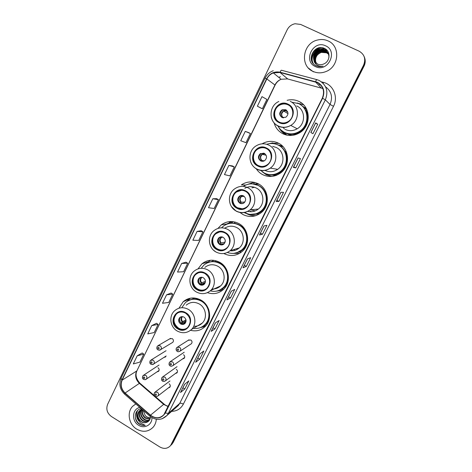 <?xml version="1.0" encoding="UTF-8"?>
<svg xmlns="http://www.w3.org/2000/svg" width="472" height="472" viewBox="0 0 472 472"><rect width="100%" height="100%" fill="white"/><g stroke="black" fill="none" stroke-linecap="round" stroke-linejoin="round"><path stroke-width="0.71" d="M190.582 330.312C196.269 331.698 201.184 330.382 205.326 326.364C212.618 319.278 210.211 304.959 200.883 300.039C194.44 296.794 188.546 297.36 183.195 301.726L178.977 308.198M207.497 292.681C213.568 294.652 218.955 293.513 223.651 289.265C231.487 282.085 229.233 267.146 219.539 262.208C213.238 259.11 207.385 259.635 201.975 263.783L197.998 268.887M223.952 253.594C230.554 256.738 236.673 255.989 242.307 251.352C250.803 244.112 248.762 228.436 238.643 223.468C232.548 220.536 226.79 220.99 221.356 224.837L217.94 228.43M240 212.5L243.027 214.571C249.452 217.627 255.529 216.978 261.258 212.618C270.58 205.391 268.845 188.788 258.213 183.773C252.414 181.042 246.815 181.39 241.416 184.835L245.776 185.042M254.632 182.422L253.511 182.587M256.308 168.846C257.948 171.354 260.084 173.289 262.709 174.658C268.828 177.513 274.739 176.982 280.445 173.077C290.799 165.967 289.537 148.19 278.273 143.099C272.875 140.597 267.541 140.803 262.279 143.712M278.799 143.37L273.648 143.287L272.586 142.91L268.757 143.771M274.126 122.974C275.548 127.853 278.462 131.446 282.881 133.753C288.557 136.355 294.174 136.007 299.75 132.715C311.431 125.947 310.912 106.607 298.835 101.397C295.094 99.645 291.189 99.291 287.123 100.324M303.59 104.855L297.142 103.008M281.365 130.307L286.12 134.963M172.009 342.79L172.817 342.3C173.796 340.943 173.602 339.71 172.239 338.601L169.725 338.855L170.569 338.365L158.35 345.457M190.676 344.188L191.449 343.681C192.393 342.312 192.181 341.085 190.818 339.993L188.216 340.3L189.024 339.793L177.619 347.008M301.679 105.598L306.405 108.784M277.206 144.621L282.504 146.131M281.772 145.783L280.716 145.559M253.647 184.009L258.426 183.885M258.455 183.903L257.505 183.968M234.826 222.229L235.357 222.141M273.731 175.354L274.775 175.613M305.638 108.07L304.67 107.516M163.908 357.44L165.672 356.885M156.922 371.906L158.586 371.334C159.512 370.007 159.306 368.797 157.972 367.706M182.469 358.991L184.157 358.366C185.071 357.015 184.859 355.799 183.514 354.72M175.348 373.553L176.935 372.921C177.826 371.582 177.602 370.378 176.274 369.305M168.28 387.978L169.772 387.335C170.64 386.013 170.416 384.822 169.106 383.76M269.931 176.109L271.052 176.469M255.016 215.657L255.706 215.698M239.505 253.381L231.87 253.399M203.137 326.382L205.615 325.969M171.295 444.866L173.13 442.518L364.024 66.145C365.493 63.089 365.599 60.068 364.354 57.082M363.582 65.154C365.983 59.029 364.508 54.374 359.145 51.194L300.646 24.438L295.083 23.742C291.513 24.479 288.864 26.526 287.135 29.889L107.616 404.333C105.875 409.177 107.144 413.242 111.427 416.522L159.849 446.984C164.026 449.238 167.601 448.754 170.593 445.538L363.582 65.154L363.806 65.649C365.275 62.581 365.387 59.549 364.136 56.551C365.387 59.549 365.275 62.581 363.806 65.649L172.28 443.373L363.806 65.649L364.024 66.145M170.433 445.727L172.28 443.373L170.433 445.727M328.028 40.899C324.647 39.394 321.107 39.117 317.408 40.055C302.699 43.265 299.596 65.885 312.995 71.396C317.208 73.29 321.562 73.325 326.058 71.514C339.179 66.629 340.566 45.926 328.028 40.899C324.647 39.394 321.107 39.117 317.408 40.055C302.699 43.265 299.596 65.885 312.995 71.396C317.208 73.29 321.562 73.325 326.058 71.514C339.179 66.629 340.566 45.926 328.028 40.899M135.818 403.926L132.667 406.292C126.632 412.245 128.779 424.458 136.668 429.107C142.963 432.541 148.474 431.892 153.199 427.16C155.052 424.959 156.084 422.328 156.297 419.272C156.084 422.328 155.052 424.959 153.199 427.16C148.474 431.892 142.963 432.541 136.668 429.107C128.779 424.458 126.632 412.245 132.667 406.292L135.818 403.926M317.391 82.6C323.279 86.205 324.925 91.385 322.323 98.146L163.861 414.74C159.831 418.605 155.382 418.747 150.509 415.165L125.098 393.017C121.269 389.199 120.289 384.892 122.159 380.113L266.833 78.936C268.255 76.086 270.409 74.069 273.294 72.894L280.032 72.487L317.391 82.6M317.52 82.335L280.114 72.21C274.208 71.13 269.701 73.337 266.586 78.818L121.941 379.984C120.03 384.881 121.033 389.294 124.956 393.211L150.361 415.36C156.409 419.484 161.377 418.723 165.265 413.071L322.577 98.27C325.249 91.338 323.562 86.022 317.52 82.335M184.729 384.202L180.487 392.503L184.788 388.94L188.829 380.886L184.599 384.308L180.487 392.503M182.918 387.813L184.788 388.94M199.975 353.799L195.656 362.248L199.721 359.198L203.845 350.985L199.845 353.894L195.656 362.248M197.827 358.077L199.721 359.198M214.949 328.866L213.025 327.763L211.131 331.385L214.949 328.866L219.155 320.494L215.403 322.866L211.131 331.385M231.38 291.153L226.914 299.909L230.478 297.944L234.767 289.401L231.268 291.212L226.914 299.909M228.525 296.847L230.478 297.944M310.836 132.502L312.96 133.682L317.709 124.23L315.668 122.862L310.836 132.502M310.901 132.538L315.668 122.862M315.585 123.192L317.709 124.23M295.785 167.885L293.708 166.834L293.348 167.389L295.785 167.885L300.434 158.627L298.08 157.943L293.348 167.389M278.964 201.391L276.916 200.329L276.22 201.55L278.964 201.391L283.519 192.322L280.858 192.299L276.22 201.55M264.078 225.929L259.447 235.009L262.473 234.224L266.94 225.333L263.99 225.952L259.447 235.009M260.461 233.144L262.473 234.224M247.564 258.874L243.015 267.789L246.319 266.403L250.691 257.688L247.464 258.91L243.015 267.789M244.337 265.311L246.319 266.403M171.112 293.035L166.557 294.823L162.486 303.278L168.758 302.434L172.776 294.115L171.082 293.018M156.509 323.291L151.736 325.609L147.748 333.899L154.202 332.553L158.144 324.4L156.48 323.273M142.184 352.973L137.204 355.794L133.287 363.93L139.918 362.107L143.783 354.106L142.155 352.956M216.66 198.665L212.819 198.747L208.494 207.721L214.164 208.482L218.43 199.668L216.63 198.647M232.448 165.943L228.867 165.412L224.46 174.569L229.905 175.914L234.254 166.917L232.419 165.932M248.561 132.561L245.245 131.387L240.749 140.739L245.971 142.686L250.402 133.505L248.532 132.549M260.485 107.858L257.376 106.2L262.355 108.778L266.887 99.409L261.972 96.654L257.376 106.2M185.998 262.19L181.673 263.435L177.519 272.055L183.602 271.724L187.697 263.246L185.968 262.172M197.089 231.416L192.853 240.213L198.736 240.413L202.913 231.77L201.149 230.725L197.089 231.416L202.913 231.77M276.916 200.334L280.94 192.305M293.708 166.834L298.156 157.967M213.019 327.78L215.521 322.789M212.819 198.747L218.43 199.668M228.867 165.412L234.254 166.917M245.245 131.387L250.402 133.505M262.355 108.778L260.45 107.84M181.673 263.435L187.697 263.246M166.557 294.823L172.776 294.115M151.736 325.609L158.144 324.4M137.204 355.794L143.783 354.106M315.998 63.1C314.364 58.056 316.087 54.422 321.172 52.185L326.417 52.599L328.382 53.979M316.098 63.183C314.553 58.18 316.293 54.581 321.32 52.392L326.559 52.811L328.429 54.097M315.615 62.77C313.591 57.572 315.243 53.761 320.577 51.342L325.857 51.761L328.176 53.513M315.709 62.853C313.786 57.69 315.455 53.926 320.724 51.554L325.999 51.967L328.229 53.625M315.261 62.41C312.824 57.077 314.393 53.1 319.975 50.486L325.285 50.905L327.94 53.065M315.343 62.499C313.013 57.2 314.612 53.265 320.128 50.705L325.432 51.123L328.005 53.171M313.909 60.304L317.438 64.003C319.308 64.841 321.249 64.894 323.261 64.162L323.78 63.944C330.264 61.508 330.807 51.354 324.807 48.581C314.582 42.976 305.608 60.416 315.526 65.49L316.028 65.75C318.27 66.764 320.612 66.9 323.066 66.163C320.718 66.54 318.612 66.104 316.747 64.859C315.184 63.749 314.24 62.233 313.909 60.304C312.582 55.312 314.405 51.749 319.367 49.625L324.712 50.044C327.645 51.654 329.049 54.174 328.919 57.602M315.007 62.121C312.252 56.705 313.756 52.61 319.52 49.843L324.854 50.262L327.745 52.734M316.199 63.378C314.96 60.233 315.479 57.283 317.744 54.522M320.895 52.268L325.007 51.584M325.656 51.666L328.482 52.693M325.597 45.825C313.137 39.524 302.582 61.177 315.384 66.546C327.733 73.013 338.595 51.224 325.597 45.825M308.434 68.074L313.402 71.862M312.44 62.369C310.328 55.655 312.635 50.84 319.367 47.926L321.102 47.601M313.331 63.631C310.122 58.404 313.762 50.28 319.975 48.793L325.102 48.74M314.016 54.959C315.52 52.256 317.709 50.492 320.571 49.654L320.824 49.589M322.134 49.354L326.63 49.908M314.694 55.684C316.193 53.053 318.352 51.324 321.161 50.504L321.32 50.463M322.647 50.215L324.689 50.185M324.813 50.197L327.468 50.87M312.228 61.991C310.334 55.36 312.688 50.634 319.29 47.814L320.087 47.631M313.255 63.537C310.039 58.304 313.679 50.174 319.898 48.687L324.807 48.581M321.491 49.33L326.488 49.778M315.143 54.717L320.264 50.663M321.998 50.191L324.394 50.061M324.742 50.091L327.385 50.758M287.784 104.642C285.076 103.409 282.35 103.456 279.601 104.79C272.674 107.994 272.462 119.097 279.235 122.077C282.173 123.422 285.094 123.28 288.008 121.652C294.493 118.142 294.369 107.498 287.784 104.642M289 105.356L288.115 104.861C285.412 103.633 282.687 103.681 279.949 105.008C273.152 108.159 272.786 118.997 279.347 122.13M306.393 108.772L305.301 108.053M287.837 134.119L291.82 135.423M306.824 109.657L301.838 105.728M285.112 132.661C290.009 134.75 294.835 134.408 299.59 131.617C309.042 126.171 309.921 111.014 301.065 105.126M277.925 125.995C279.448 128.797 281.613 130.915 284.433 132.343C289.43 134.632 294.386 134.343 299.307 131.476C309.768 125.522 309.361 108.265 298.605 103.616L291.655 102.147M285.171 129.422C289.206 131.269 293.218 131.057 297.207 128.779C305.85 123.977 305.591 109.77 296.752 105.94M301.449 102.973L300.764 102.855M285.737 109.71L282.032 109.811C279.005 112.43 278.976 114.973 281.943 117.439L285.767 117.286C288.693 114.643 288.681 112.118 285.737 109.71M286.309 110.053L282.51 110.094C279.625 112.478 279.465 114.938 282.038 117.481M287.129 111.28L286.61 111.675M281.153 130.125L286.958 135.151M286.828 135.128L286.103 134.791C282.929 133.175 280.521 130.762 278.881 127.558M283.294 127.499L284.368 128.986M306.983 110.017L305.915 110.212C311.39 119.51 304.458 133.098 293.808 134.219L294.457 134.986M287.566 111.545L286.18 110.696L286.038 109.923M282.374 117.616L283.631 117.847M149.996 419.177L145.317 418.21C142.52 415.985 141.565 413.153 142.455 409.708M150.09 418.935L145.683 417.909C143.051 415.85 142.048 413.177 142.68 409.908M149.565 420.027C147.671 420.847 145.765 420.646 143.848 419.413C140.461 416.546 139.765 413.165 141.759 409.283M149.677 419.838C147.836 420.522 146.013 420.281 144.22 419.112C140.939 416.375 140.184 413.094 141.954 409.271M149.252 420.481C147.193 422.11 144.892 422.157 142.361 420.629C138.644 417.331 138.148 413.678 140.874 409.684L140.874 409.684M141.051 409.501L141.635 408.994M149.27 420.458C147.246 421.803 145.069 421.762 142.733 420.322C139.098 417.136 138.55 413.549 141.093 409.566M141.258 409.383L141.647 409.006M141.211 408.628C134.508 409.56 133.257 419.773 138.927 423.844L139.346 424.127C141.234 425.272 143.193 425.679 145.223 425.349L140.202 422.9L138.019 418.103L141.022 421.72C142.762 422.759 144.526 423 146.314 422.446C144.562 422.93 142.868 422.635 141.234 421.549C137.505 418.233 137.01 414.569 139.742 410.557L141.783 409.13M138.019 418.103C137.134 415.389 137.576 412.971 139.364 410.852L141.907 409.23M150.332 418.121L146.774 417.018L145.24 415.596L143.205 410.363M145.24 415.596L146.845 416.959L150.361 417.956M139.836 407.43C132.154 408.858 131.316 421.095 138.585 425.225C144.432 429.19 152.344 424.759 151.919 417.667M146.314 422.446C148.94 421.59 150.332 419.673 150.491 416.693M145.223 425.349C140.196 425.573 136.898 422.959 135.334 417.502M138.52 420.251C136.432 416.994 136.142 413.708 137.665 410.404M138.969 421.225C136.343 417.856 135.83 414.322 137.435 410.628M266.273 148.527C263.282 147.134 260.343 147.288 257.464 148.981C251.364 152.497 251.665 162.61 257.942 165.507C261.128 166.994 264.22 166.752 267.223 164.787C272.952 161.058 272.391 151.311 266.273 148.527M264.951 147.99C262.456 147.37 260.096 147.736 257.859 149.087C251.771 152.592 252.077 162.687 258.337 165.578L260.692 166.386M274.521 175.395L275.642 175.602M271.441 174.994L276.421 175.318M283.129 146.774L277.353 144.686M269.4 174.61C273.359 175.088 277.005 174.144 280.327 171.773C289.566 165.513 288.498 149.701 278.486 145.169L276.468 144.338M260.692 170.439L264.332 173.082C269.73 175.596 274.952 175.142 280.002 171.725C289.265 165.448 288.191 149.595 278.155 145.057C274.468 143.281 270.662 143.034 266.745 144.308M264.816 170.321L264.963 170.398C269.335 172.433 273.571 172.085 277.672 169.354C285.318 164.268 284.498 151.229 276.262 147.494L272.663 146.35M282.551 146.172L281.448 145.872M264.332 153.359L260.367 153.589C257.747 156.179 257.836 158.61 260.638 160.887C262.025 161.536 263.376 161.436 264.698 160.604C267.235 157.996 267.111 155.583 264.332 153.359M263.801 153.135L260.91 153.725C258.296 156.309 258.385 158.728 261.181 160.999L261.913 161.282M271.707 176.428L266.338 174.782L262.261 171.79M286.062 151.223L285.436 151.453C290.333 159.943 285.147 172.144 275.772 174.445L276.798 175.165M273.483 143.624L273.654 143.27M270.491 143.541L272.586 142.91M260.963 160.875L261.807 160.368L264.237 160.875M261.807 160.368C260.101 158.203 260.296 156.191 262.391 154.344L264.922 153.725M245.31 191.272C242.118 189.762 239.056 189.992 236.124 191.957C230.666 195.609 231.309 204.984 237.198 207.822C240.555 209.426 243.747 209.12 246.773 206.901C251.912 203.09 251.069 194.016 245.31 191.272M241.629 190.281L236.566 191.957C231.121 195.603 231.764 204.954 237.634 207.786L242.248 208.789M255.794 214.217L258.444 213.969M251.275 209.969L255.24 210.895M253.517 214.394C256.379 214.052 258.945 212.955 261.211 211.108C269.524 204.724 268.025 189.962 258.579 185.502L252.526 183.885M244.183 212.536L244.72 212.831C250.396 215.533 255.771 214.966 260.845 211.143C269.182 204.748 267.677 189.956 258.213 185.484C253.069 183.059 248.107 183.36 243.31 186.399M247.688 211.344C251.582 212.3 255.128 211.539 258.343 209.055C265.223 203.863 264.037 191.703 256.272 188.027C252.39 186.157 248.567 186.257 244.797 188.322M257.458 209.143L258.078 209.267M254.479 187.272L251.9 187.885M259.051 184.239L253.73 184.021M258.727 184.05L258.202 184.068M243.475 195.88C242.042 195.202 240.667 195.314 239.351 196.21C237.038 198.747 237.215 201.084 239.876 203.22C241.345 203.916 242.744 203.792 244.077 202.842C246.319 200.299 246.118 197.98 243.475 195.88M241.929 195.443L239.959 196.204C237.652 198.73 237.829 201.054 240.484 203.184L242.207 203.633M246.042 184.93L253.104 182.564L254.296 182.64L253.623 184.003M250.331 211.214L251.647 211.733M265.712 191.561L265.453 191.697C269.925 199.567 265.907 210.677 257.6 213.645L259.034 214.2M248.832 184.104L253.104 182.564M256.072 215.58C252.892 215.893 249.883 215.309 247.039 213.828M243.694 203.107L242.319 203.615M240.183 203.007L241.269 202.217L244.85 202.04M224.884 232.938C221.551 231.321 218.418 231.599 215.48 233.764C210.536 237.469 211.403 246.266 216.972 249.068C220.453 250.762 223.698 250.414 226.707 248.018C231.38 244.195 230.354 235.652 224.884 232.938M219.433 231.994L215.964 233.669C211.031 237.369 211.893 246.136 217.456 248.933C219.445 249.989 221.515 250.26 223.669 249.741M236.195 248.838L238.136 248.821M244.602 228.814L242.089 226.938M236.991 252.667L242.343 249.617C249.924 243.222 248.142 229.286 239.156 224.873C236.236 223.344 233.18 222.843 229.994 223.362M227.451 252.496C232.79 254.29 237.622 253.37 241.941 249.741C249.54 243.334 247.753 229.368 238.743 224.943C233.31 222.324 228.171 222.743 223.327 226.194L221.563 227.828M230.076 250.738C233.557 251.145 236.631 250.201 239.31 247.9C245.576 242.691 244.148 231.221 236.767 227.581C232.584 225.533 228.56 225.746 224.696 228.206M235.835 222.288L234.743 222.395M230.531 221.545L229.522 222.318M223.15 237.327C221.651 236.602 220.253 236.732 218.937 237.723C216.86 240.189 217.096 242.443 219.639 244.478C221.167 245.222 222.589 245.074 223.917 244.042C225.935 241.57 225.675 239.333 223.15 237.327M220.867 236.891L219.604 237.575C217.539 240.036 217.769 242.278 220.306 244.313L222.737 244.732M225.828 224.418L231.994 221.569M234.277 250.071L235.298 250.243M234.307 223.291L234.926 222.029M227.02 224.123L231.085 222.99L233.321 221.71M224.353 243.599L221.952 244.779M224.412 243.528L220.672 244.484M218.943 243.092L218.223 240.065M219.946 244.089L221.25 243.021L225.156 242.047M204.972 273.548C201.544 271.842 198.37 272.149 195.455 274.468C190.924 278.173 191.945 286.498 197.261 289.277C200.818 291.053 204.087 290.687 207.055 288.162C211.126 282.74 210.429 277.866 204.972 273.548M198.34 272.834L195.98 274.279C191.461 277.973 192.482 286.28 197.78 289.053C200.157 290.333 202.571 290.51 205.019 289.578M219.97 289.932L223.781 287.306C230.773 280.958 228.796 267.689 220.188 263.299C216.5 261.352 212.742 261.004 208.901 262.255M210.235 290.899C215.214 292.079 219.586 290.953 223.344 287.519C230.348 281.153 228.371 267.854 219.745 263.459C214.123 260.692 208.907 261.169 204.087 264.892L201.202 268.279M212.005 288.964C215.309 289.177 218.176 288.156 220.607 285.902C226.383 280.722 224.79 269.807 217.722 266.19C213.108 263.919 208.825 264.32 204.872 267.406M221.639 263.588L219.887 263.14M203.332 277.737C201.798 276.97 200.376 277.111 199.078 278.167C197.19 280.563 197.473 282.746 199.91 284.71C201.473 285.489 202.913 285.33 204.223 284.238C206.057 281.837 205.762 279.666 203.332 277.737M200.565 277.359L199.803 277.89C197.921 280.279 198.199 282.451 200.635 284.409L203.515 284.752M205.385 263.913L210.53 260.249M217.887 287.442L218.554 287.466M215.433 261.671L215.893 260.739M206.594 263.205L212.317 261.234L213.686 260.308M222.53 290.262L216.276 291.165M205.072 283.07L202.152 284.887M205.279 282.51L200.659 284.427M198.712 279.619C198.452 281.383 198.972 282.881 200.27 284.12L200.246 284.162M200.27 284.12L201.721 282.811L205.438 281.294M185.555 313.154C182.056 311.373 178.87 311.691 175.997 314.116C172.032 319.367 172.711 324.158 178.032 328.494C181.643 330.341 184.912 329.963 187.832 327.356C191.573 322.087 190.818 317.355 185.555 313.154M178.174 312.671L176.563 313.839C172.605 319.072 173.283 323.857 178.593 328.182C181.236 329.627 183.862 329.721 186.458 328.459M200.441 324.152L202.093 323.172M202.748 326.4L205.562 324.193C209.403 319.851 210.376 314.759 208.482 308.918M206.559 305.278L201.668 300.829C197.414 298.558 193.19 298.375 188.995 300.286M193.49 328.282C197.998 328.907 201.868 327.639 205.09 324.482C211.603 318.199 209.485 305.449 201.184 301.065C195.443 298.174 190.186 298.688 185.425 302.605L182.192 307.095M194.134 326.258C197.308 326.347 200.016 325.285 202.27 323.066C207.639 317.951 205.934 307.49 199.131 303.891C194.417 301.514 190.104 301.944 186.204 305.178M200.016 299.578L198.918 299.62M184.009 317.143C182.44 316.34 181.018 316.494 179.738 317.591C178.009 319.922 178.316 322.04 180.67 323.945C182.257 324.754 183.697 324.594 184.989 323.462C186.676 321.125 186.346 319.019 184.009 317.143M180.947 316.836L180.516 317.19C178.788 319.509 179.1 321.621 181.443 323.521L184.599 323.792M186.57 301.673L190.375 298.18M196.269 299.053L197.308 298.528M201.243 323.727L201.579 323.709M202.606 326.653L205.733 325.928M187.207 301.236L194.724 298.027M205.255 326.435L200.234 327.651M185.974 321.692L182.859 324.004M186.08 320.836L181.301 323.432M179.649 318.5C179.336 320.281 179.838 321.81 181.154 323.09L181.065 323.273M181.154 323.09L182.676 321.633L185.98 319.851M173.13 442.518L171.419 444.24M150.509 415.165L163.654 404.368L168.191 406.634M122.159 380.113L136.579 371.086C134.78 375.653 135.712 379.748 139.37 383.37L163.654 404.368L164.232 404.221L165.436 405.123M321.521 81.874L323.485 82.394C333.309 84.695 338.489 97.037 333.498 106.312L183.343 404.138C181.69 403.23 180.463 402.999 179.667 403.46L330.034 104.43C332.984 97.191 331.486 91.302 325.55 86.777M183.343 404.138C180.805 408.764 176.912 411.171 171.672 411.36M175.92 407.637L178.28 405.572L179.667 403.46L168.362 413.319L166.917 415.519L162.102 418.794M315.62 81.638C316.193 80.128 316.618 79.461 316.901 79.632L319.107 80.429M273.288 70.723C269.571 72.11 266.816 74.605 265.016 78.204L266.586 78.818M121.941 379.984L121.062 378.273C118.737 384.184 119.894 389.453 124.531 394.079L124.679 394.208M124.956 393.211L124.531 394.079L149.984 416.28M316.753 79.597L281.524 70.269C281.164 70.074 280.692 70.717 280.114 72.21M150.361 415.36L149.884 416.192C155.972 420.676 161.654 420.452 166.917 415.519L175.79 407.749M165.265 413.071L168.362 413.319L325.35 99.828L322.577 98.27M319.208 80.476C326.553 84.96 328.601 91.409 325.35 99.828L330.034 104.43L333.498 106.312M320.494 84.824L319.119 84.459M278.822 77.414L280.415 76.665L278.793 77.39M323.485 82.394L323.167 83.343M125.098 393.017L139.37 383.37L140.072 383.341L164.067 404.079M322.848 88.518L287.489 78.907L281.094 79.272C278.35 80.382 276.303 82.281 274.952 84.978L136.974 370.667C135.116 374.62 136.066 378.774 139.836 383.128M315.532 81.921L321.178 87.91M280.032 72.487L287.761 78.977M266.833 78.936L275.093 85.125L136.974 370.667M243.098 267.718L247.523 258.892L243.092 267.718M259.517 234.962L264.043 225.94L259.517 234.962M276.279 201.52L280.905 192.299L276.279 201.52M293.395 167.383L298.121 157.955L293.395 167.383M310.871 132.526L315.703 122.891L310.871 132.526M227.002 299.82L231.333 291.177L227.002 299.82M211.232 331.279L215.468 322.818L211.232 331.279M195.768 362.118L199.922 353.841L195.768 362.118M180.611 392.356L184.676 384.249L180.605 392.362M278.999 122.561C290.026 128.602 299.608 109.262 288.026 104.159C276.905 98.247 267.571 117.487 278.999 122.561M290.262 101.362C299.543 105.374 299.826 120.336 290.758 125.404C286.575 127.806 282.362 128.036 278.132 126.101C274.474 124.177 272.179 121.151 271.241 117.021M281.406 130.337L284.94 132.803C287.725 134.172 290.681 134.644 293.808 134.219C290.652 134.608 287.69 134.107 284.911 132.72L282.575 131.245M282.551 117.504C280.315 113.457 281.483 111.079 286.056 110.359M282.875 117.428C281.07 115.074 281.377 112.961 283.802 111.103L286.18 110.696M257.712 165.979C268.515 172.097 277.849 153.258 266.503 148.049C255.606 142.054 246.514 160.804 257.712 165.979M277.672 169.354L270.291 168.115C265.913 170.923 261.417 171.206 256.792 168.964C247.9 164.681 247.641 150.403 256.443 145.695C260.497 143.37 264.615 143.181 268.798 145.122C277.436 149.04 278.309 162.763 270.291 168.115C265.996 170.988 261.559 171.36 256.974 169.218M256.874 169.165C253.983 167.595 251.942 165.241 250.756 162.108M265.335 173.548C268.68 175.1 272.161 175.401 275.772 174.445C272.674 175.242 269.654 175.106 266.692 174.044M261.453 160.51C259.258 156.68 260.302 154.344 264.591 153.5M236.973 208.282C247.564 214.477 256.656 196.116 245.534 190.812C234.855 184.741 225.994 203.007 236.973 208.282M258.343 209.055L250.071 209.857C245.647 213.025 241.003 213.403 236.13 210.996C227.805 206.825 227.067 193.608 234.962 188.653C239.097 185.933 243.404 185.638 247.883 187.756C256.025 191.62 257.275 204.4 250.071 209.857C245.753 213.078 241.18 213.539 236.366 211.238M236.171 211.137L231.457 206.624M249.83 214.43L257.6 213.645C253.37 215.132 249.281 214.848 245.34 212.801M243.062 203.414L242.637 203.349M243.517 203.208L243.021 203.143M240.885 202.423C238.82 199.337 239.457 197.066 242.803 195.603M241.269 202.217C239.652 200.187 239.764 198.269 241.611 196.458L243.269 195.78M216.754 249.511C227.138 255.771 236.006 237.882 225.103 232.484C214.636 226.342 205.993 244.154 216.754 249.511M227.498 229.309C235.233 233.133 236.737 245.18 230.183 250.65C225.758 254.078 221.026 254.526 215.987 251.989C208.117 247.894 207.066 235.498 214.247 230.424C218.4 227.41 222.813 227.038 227.498 229.309M215.999 252.048L213.716 250.349M233.994 253.328L239.469 251.948C243.977 249.617 246.691 245.877 247.623 240.714M223.557 244.319L222.56 244.225M223.934 244.03L222.967 243.953M220.837 243.286C218.961 240.761 219.273 238.631 221.781 236.885M221.25 243.021C219.704 241.092 219.757 239.251 221.409 237.487L222.247 236.973M197.048 289.714C207.232 296.032 215.875 278.592 205.184 273.111C194.918 266.898 186.493 284.268 197.048 289.714M207.627 269.819C215.025 273.618 216.701 285.082 210.665 290.504C206.27 294.133 201.497 294.622 196.34 291.973C188.847 287.938 187.585 276.191 194.198 271.07C198.323 267.842 202.795 267.423 207.627 269.819M217.645 290.846L221.48 289.401C224.743 287.513 226.955 284.71 228.118 280.993M204.299 284.168L202.972 284.085M204.606 283.825L203.408 283.76M201.29 283.135C199.603 281.023 199.685 279.058 201.532 277.247M201.721 282.811C200.24 280.97 200.246 279.188 201.75 277.477L201.987 277.276M177.826 328.919C187.821 335.291 196.246 318.281 185.762 312.724C175.69 306.452 167.471 323.397 177.826 328.919M188.245 309.325C195.355 313.113 197.148 324.087 191.549 329.432C187.195 333.208 182.404 333.728 177.171 330.984C169.997 326.996 168.598 315.768 174.746 310.647C178.817 307.26 183.319 306.824 188.245 309.325M200.954 327.361L203.715 326.046C206.258 324.417 208.087 322.146 209.202 319.237M185.343 323.049L183.868 322.972M185.59 322.665L184.328 322.594M182.216 322.01C180.705 320.205 180.628 318.411 181.98 316.629M182.676 321.633C181.301 319.963 181.224 318.299 182.428 316.641M191.449 343.681L180.156 351.091C178.811 351.811 177.832 351.906 177.23 351.369C175.897 350.301 175.743 349.02 176.776 347.539L179.49 347.227C180.918 348.371 181.142 349.658 180.156 351.091L178.563 351.746M178.245 348.979C177.124 348.92 176.894 349.386 177.555 350.377C178.676 350.442 178.906 349.976 178.245 348.979M184.652 357.469L173 365.576C171.737 366.325 170.758 366.419 170.067 365.871C168.864 365.151 168.71 363.882 169.607 362.059L172.321 361.753C173.725 362.885 173.956 364.16 173 365.576L171.619 366.237M171.065 363.528C169.955 363.458 169.725 363.924 170.38 364.909C171.495 364.98 171.72 364.514 171.065 363.528M177.413 372.036L165.471 380.81C164.268 381.571 163.288 381.671 162.539 381.111C161.353 380.379 161.2 379.122 162.079 377.329L164.781 377.022C166.173 378.149 166.404 379.411 165.471 380.81L164.285 381.447M163.518 378.815C162.415 378.739 162.191 379.199 162.84 380.184C163.943 380.261 164.173 379.801 163.518 378.815M170.239 386.468L158.02 395.89C156.875 396.675 155.896 396.781 155.082 396.203C153.919 395.489 153.766 394.232 154.621 392.444L157.318 392.138C158.692 393.259 158.922 394.509 158.02 395.89L156.999 396.498M156.049 393.949C154.952 393.872 154.727 394.327 155.376 395.312C156.474 395.388 156.692 394.94 156.049 393.949M172.817 342.3L160.704 349.587C160.191 350.248 159.235 350.318 157.843 349.811C156.598 349.009 156.474 347.722 157.471 345.964L160.091 345.705C161.518 346.873 161.725 348.165 160.704 349.587L159.17 350.189M158.144 348.832C159.247 348.891 159.471 348.424 158.816 347.439C157.713 347.386 157.489 347.846 158.144 348.832M166.197 355.976L153.695 363.965C153.188 364.638 152.232 364.714 150.828 364.201C149.6 363.393 149.476 362.118 150.444 360.384L153.064 360.118C154.474 361.281 154.686 362.561 153.695 363.965L152.35 364.573M151.117 363.257C152.208 363.322 152.432 362.862 151.783 361.877C150.692 361.812 150.468 362.272 151.117 363.257M159.093 370.437L146.326 379.087C145.86 379.759 144.898 379.836 143.447 379.335C142.249 378.538 142.119 377.276 143.063 375.535L145.683 375.275C147.075 376.426 147.288 377.694 146.326 379.087L145.152 379.677M143.73 378.414C144.815 378.491 145.034 378.037 144.391 377.051C143.305 376.981 143.087 377.435 143.73 378.414M189.242 298.965L183.195 301.726M207.473 262.013L201.975 263.783M226.324 224.052L221.356 224.837M172.304 443.81L170.593 445.538M265.016 78.204L121.062 378.273M273.294 72.894L281.094 79.272C278.48 80.441 276.48 82.394 275.093 85.125M165.772 405.33L168.309 406.41M278.828 101.498C268.863 105.716 268.373 121.41 277.99 125.841C282.262 127.882 286.516 127.735 290.758 125.404L297.207 128.779M279.949 105.008L279.601 104.79M282.51 110.094L282.032 109.811M284.498 110.395L284.994 110.696L284.498 110.395M287.991 113.622L283.802 111.103L286.079 110.525M139.742 410.557L139.364 410.852M257.859 149.087L257.464 148.981M280.327 171.773L280.002 171.725M260.91 153.725L260.367 153.589M263.925 153.477L264.928 153.736L263.925 153.477M266.167 155.276L262.391 154.344L264.762 153.612M236.566 191.957L236.124 191.957M261.211 211.108L260.845 211.143M239.959 196.204L239.351 196.21M244.248 196.411L241.611 196.458L243.062 195.697M215.964 233.669L215.48 233.764M242.343 249.617L241.941 249.741M239.31 247.9L230.183 250.65M219.604 237.575L218.937 237.723M234.737 253.228L239.469 251.948L241.263 252.225M222.135 236.95L221.409 237.487L222.825 237.174M195.98 274.279L195.455 274.468M223.781 287.306L223.344 287.519M220.607 285.902L210.665 290.504M199.803 277.89L199.078 278.167M218.105 290.699L221.48 289.401L223.551 289.36M176.563 313.839L175.997 314.116M205.562 324.193L205.09 324.482M202.27 323.066L191.549 329.432M180.516 317.19L179.738 317.591M201.249 327.226L203.715 326.046L205.94 325.686M184.227 352.236L170.357 361.558M177.059 366.661L162.746 376.857M169.967 380.957L155.217 391.996M166.061 350.726L151.235 359.894M159.035 365.051L143.771 375.075"/></g></svg>
